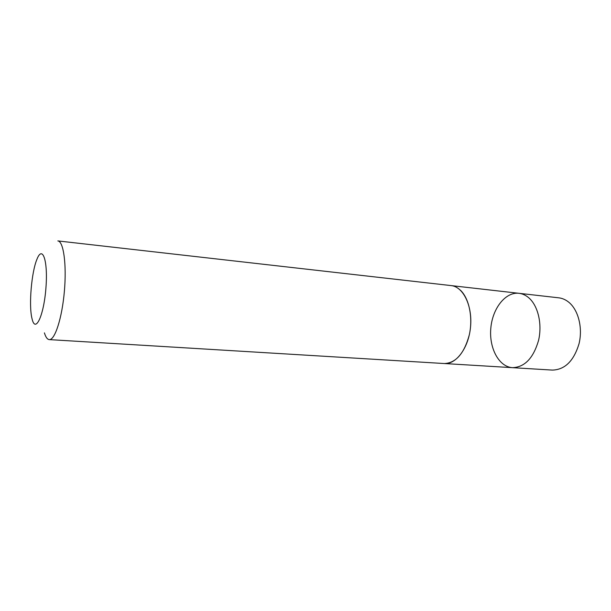 <?xml version="1.0" encoding="UTF-8"?>
<svg xmlns="http://www.w3.org/2000/svg" width="611" height="611" viewBox="0 0 611 611"><rect width="100%" height="100%" fill="white"/><g stroke="black" fill="none" stroke-linecap="round" stroke-linejoin="round"><path stroke-width="0.92" d="M528.599 297.649C537.993 305.492 542.446 324.013 538.543 340.472C533.365 358.161 524.681 367.226 512.492 367.669C498.866 366.875 488.976 348.071 490.809 328.313C492.413 308.54 505.404 291.722 518.96 293.303C522.405 293.7 525.613 295.151 528.599 297.649C537.993 305.492 542.446 324.013 538.543 340.472C533.365 358.161 524.681 367.226 512.492 367.669L552.428 370.09C564.938 369.701 573.813 360.925 579.029 343.764C582.947 327.802 578.304 309.777 568.627 302.101C565.549 299.65 562.25 298.221 558.714 297.817L518.96 293.303C522.405 293.7 525.613 295.151 528.599 297.649M44.412 332.873C45.703 337.173 47.314 339.418 49.247 339.609C54.86 340.327 62.078 318.11 64.384 291.21C66.759 264.311 63.491 241.185 57.839 240.917L451.162 285.597C463.123 286.696 472.486 305.561 470.577 326.557C468.828 347.567 456.356 364.53 444.38 363.545C455.928 363.003 464.238 353.441 469.309 334.851C473.158 317.552 469.088 298.153 460.251 290.049M32.284 319.713C35.736 333.079 43.954 314.978 45.947 287.72C48.093 260.462 42.48 244.706 36.904 259.377C31.573 272.032 28.755 304.423 31.818 317.812L32.284 319.713M444.747 363.56L512.492 367.669M451.529 285.643L518.96 293.303M444.38 363.545L49.247 339.609"/></g></svg>
